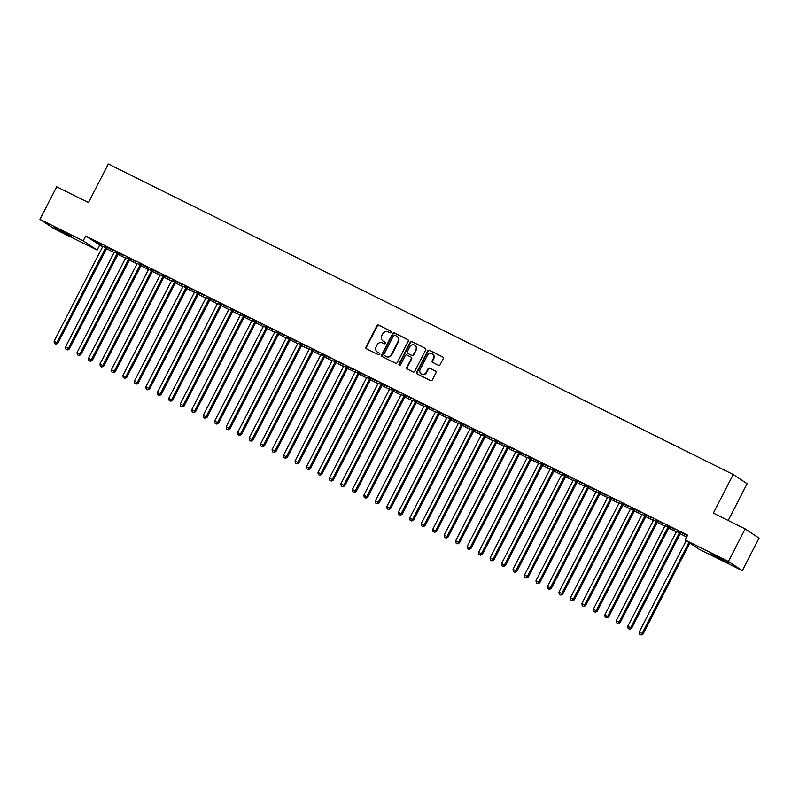 <?xml version="1.0" encoding="UTF-8"?>
<svg xmlns="http://www.w3.org/2000/svg" width="799" height="799" viewBox="0 0 799 799"><rect width="100%" height="100%" fill="white"/><g stroke="black" fill="none" stroke-linecap="round" stroke-linejoin="round"><path stroke-width="1.2" d="M383.031 341.073A4.265 4.025 -56.5 0 1 381.782 335.72L382.691 333.952A4.265 4.025 -56.5 0 1 388.244 331.955L389.792 332.724A0.929 0.879 -56.5 0 0 390.731 331.116A0.929 0.879 -56.5 0 0 390.641 331.066L378.676 325.113A1.328 1.258 -56.5 0 0 376.938 325.742L365.992 347.056A1.328 1.258 -56.5 0 0 366.511 348.793L378.476 354.746A0.929 0.879 -56.5 0 0 379.415 353.138A0.929 0.879 -56.5 0 0 379.325 353.088L377.777 352.319A4.265 4.025 -56.5 0 1 376.119 346.736L377.038 344.958A4.265 4.025 -56.5 0 1 382.581 342.961L384.129 343.73A0.929 0.879 -56.5 0 0 385.078 342.122A0.929 0.879 -56.5 0 0 384.988 342.072L383.44 341.303A4.265 4.025 -56.5 0 0 383.81 341.553L383.031 341.073A4.265 4.025 -56.5 0 0 383.44 341.303A4.265 4.025 -56.5 0 1 383.22 341.193M438.411 365.283A1.328 1.258 -56.5 0 0 440.149 364.654L443.225 358.681A1.328 1.258 -56.5 0 0 442.706 356.933L429.413 350.332A1.328 1.258 -56.5 0 0 427.685 350.951L416.728 372.264A1.328 1.258 -56.5 0 0 417.248 374.012L430.531 380.614A1.328 1.258 -56.5 0 0 432.269 379.984L435.984 372.763A1.328 1.258 -56.5 0 0 435.465 371.026L429.782 368.199A1.328 1.258 -56.5 0 0 428.044 368.818L426.207 372.404A3.566 3.366 -56.5 0 1 421.223 373.872A3.566 3.366 -56.5 0 1 420.174 369.408L427.385 355.375A3.566 3.366 -56.5 0 1 432.369 353.907A3.566 3.366 -56.5 0 1 433.418 358.371L432.209 360.709A1.328 1.258 -56.5 0 0 432.728 362.456L438.411 365.283M685.152 539.974L728.408 561.467L742.311 570.676L699.055 549.183L685.152 539.974L687.629 535.14L85.683 236.035L83.206 240.859L97.118 250.067L53.853 228.574L39.95 219.365L83.206 240.859M39.95 219.365L56.689 186.796L88.469 202.586L108.314 163.985L733.202 474.506L713.357 513.108L745.147 528.898L728.408 561.467M408.199 341.273A1.328 1.258 -56.5 0 0 407.68 339.525L394.386 332.923A1.328 1.258 -56.5 0 0 392.659 333.543L381.702 354.856A1.328 1.258 -56.5 0 0 382.222 356.604L395.505 363.205A1.328 1.258 -56.5 0 0 397.243 362.586L408.199 341.273M411.904 341.622L425.188 348.234A1.328 1.258 -56.5 0 1 425.707 349.972L414.761 371.285A1.328 1.258 -56.5 0 1 413.023 371.915L407.33 369.088A1.328 1.258 -56.5 0 1 406.821 367.34L411.255 358.701A1.328 1.258 -56.5 0 0 410.746 356.953L406.971 355.076A1.328 1.258 -56.5 0 0 405.233 355.705L400.609 364.704A0.929 0.879 -56.5 0 1 399.31 365.083A0.929 0.879 -56.5 0 1 399.031 363.915L410.167 342.252A1.328 1.258 -56.5 0 1 411.904 341.622L425.487 348.444M728.209 520.479L747.105 483.715L733.202 474.506M667.055 525.372L674.885 529.417L667.055 525.372M680.538 533.472L676.413 531.425M644.114 513.977L651.934 518.012L644.114 513.977M657.597 522.077L653.472 520.019M621.163 502.571L628.983 506.616L621.163 502.571M634.646 510.671L630.521 508.623M598.211 491.165L606.041 495.21L598.211 491.165M611.694 499.265L607.57 497.218M575.27 479.76L583.09 483.804L575.27 479.76M588.753 487.859L584.618 485.812M552.319 468.354L560.139 472.399L552.319 468.354M565.802 476.454L561.677 474.406M529.367 456.958L537.188 461.003L529.367 456.958M542.851 465.058L538.726 463.001M506.416 445.552L514.246 449.597L506.416 445.552M519.899 453.652L515.774 451.605M483.475 434.147L491.295 438.192L483.475 434.147M496.958 442.247L492.833 440.199M460.524 422.741L468.344 426.786L460.524 422.741M474.007 430.841L469.882 428.793M437.572 411.345L445.403 415.38L437.572 411.345M451.055 419.445L446.931 417.388M414.621 399.939L422.451 403.984L414.621 399.939M428.114 408.039L423.979 405.992M391.68 388.534L399.5 392.579L391.68 388.534M405.163 396.634L401.038 394.586M368.729 377.128L376.549 381.173L368.729 377.128M382.212 385.228L378.087 383.18M345.777 365.732L353.607 369.767L345.777 365.732M359.26 373.832L355.136 371.775M322.836 354.327L330.656 358.371L322.836 354.327M336.319 362.426L332.194 360.369M299.885 342.921L307.705 346.966L299.885 342.921M313.368 351.021L309.243 348.973M276.933 331.515L284.764 335.56L276.933 331.515M290.417 339.615L286.292 337.568M253.982 320.109L261.812 324.154L253.982 320.109M267.465 328.209L263.34 326.162M231.041 308.714L238.861 312.759L231.041 308.714M244.524 316.813L240.399 314.756M208.09 297.308L215.91 301.353L208.09 297.308M221.573 305.408L217.448 303.36M185.138 285.902L192.968 289.947L185.138 285.902M198.621 294.002L194.497 291.955M162.197 274.496L170.017 278.541L162.197 274.496M175.68 282.596L171.545 280.549M139.246 263.101L147.066 267.136L139.246 263.101M152.729 271.201L148.604 269.143M116.294 251.695L124.115 255.74L116.294 251.695M129.778 259.795L125.653 257.747M93.343 240.289L101.173 244.334L93.343 240.289M106.826 248.389L102.701 246.342M85.683 236.035L102.612 246.741M106.527 248.689L114.087 252.444M118.002 254.392L125.563 258.147M129.468 260.094L137.038 263.85M140.944 265.797L148.514 269.553M152.419 271.49L159.99 275.256M163.895 277.193L171.455 280.958M175.371 282.896L182.931 286.661M186.846 288.599L194.407 292.364M198.322 294.302L205.882 298.057M209.787 300.005L217.358 303.76M221.263 305.707L228.834 309.463M232.739 311.41L240.309 315.166M244.214 317.113L251.785 320.868M255.69 322.806L263.251 326.571M267.166 328.509L274.726 332.274M278.641 334.212L286.202 337.977M290.107 339.915L297.677 343.68M301.583 345.617L309.153 349.373M313.058 351.32L320.629 355.076M324.534 357.023L332.104 360.778M336.009 362.726L343.57 366.481M347.485 368.429L355.046 372.184M358.961 374.122L366.521 377.887M370.436 379.825L377.997 383.59M381.902 385.527L389.473 389.293M393.378 391.23L400.948 394.996M404.853 396.933L412.424 400.689M416.329 402.636L423.889 406.391M427.805 408.339L435.365 412.094M439.28 414.042L446.841 417.797M450.756 419.745L458.316 423.5M462.222 425.438L469.792 429.203M473.697 431.14L481.268 434.906M485.173 436.843L492.743 440.609M496.648 442.546L504.209 446.301M508.124 448.249L515.685 452.004M519.6 453.952L527.16 457.707M531.075 459.655L538.636 463.41M542.541 465.358L550.111 469.113M554.017 471.06L561.587 474.816M565.492 476.753L573.063 480.519M576.968 482.456L584.538 486.221M588.444 488.159L596.004 491.924M599.919 493.862L607.48 497.617M611.395 499.565L618.955 503.32M622.86 505.268L630.431 509.023M634.336 510.97L641.907 514.726M645.812 516.673L653.382 520.429M657.287 522.366L664.858 526.132M668.763 528.069L676.324 531.834M680.239 533.772L686.681 536.978M118.302 254.092L114.177 252.045M104.819 245.992L112.649 250.037L104.819 245.992M141.253 265.498L137.128 263.44M127.77 257.398L135.59 261.443L127.77 257.398M164.204 276.893L160.08 274.846M150.721 268.794L158.542 272.839L150.721 268.794M187.146 288.299L183.021 286.252M173.663 280.199L181.493 284.244L173.663 280.199M210.097 299.705L205.972 297.657M196.614 291.605L204.434 295.65L196.614 291.605M233.048 311.111L228.923 309.063M219.565 303.011L227.385 307.056L219.565 303.011M256 322.516L251.865 320.459M242.516 314.416L250.337 318.451L242.516 314.416M278.941 333.912L274.816 331.865M265.458 325.812L273.288 329.857L265.458 325.812M301.892 345.318L297.767 343.27M288.409 337.218L296.229 341.263L288.409 337.218M324.843 356.724L320.719 354.676M311.36 348.624L319.181 352.669L311.36 348.624M347.785 368.129L343.66 366.072M334.302 360.029L342.132 364.064L334.302 360.029M370.736 379.525L366.611 377.478M357.253 371.425L365.083 375.47L357.253 371.425M393.687 390.931L389.562 388.883M380.204 382.831L388.024 386.876L380.204 382.831M416.639 402.336L412.514 400.289M403.155 394.237L410.976 398.282L403.155 394.237M439.58 413.742L435.455 411.685M426.097 405.642L433.927 409.687L426.097 405.642M462.531 425.148L458.406 423.09M449.048 417.038L456.868 421.083L449.048 417.038M485.482 436.544L481.358 434.496M471.999 428.444L479.819 432.489L471.999 428.444M508.434 447.949L504.299 445.902M494.951 439.849L502.771 443.894L494.951 439.849M531.375 459.355L527.25 457.308M517.892 451.255L525.722 455.3L517.892 451.255M554.326 470.761L550.201 468.703M540.843 462.661L548.663 466.696L540.843 462.661M577.278 482.157L573.153 480.109M563.794 474.057L571.615 478.102L563.794 474.057M600.219 493.562L596.094 491.515M586.736 485.462L594.566 489.507L586.736 485.462M623.17 504.968L619.045 502.921M609.687 496.868L617.517 500.913L609.687 496.868M646.121 516.374L641.996 514.316M632.638 508.274L640.458 512.319L632.638 508.274M669.073 527.769L664.948 525.722M655.589 519.67L663.41 523.715L655.589 519.67M686.93 536.499L686.051 536.059L686.88 536.608M678.531 531.075L686.361 535.12L678.531 531.075M718.041 557.063L728.169 562.626L710.651 553.667L718.041 557.063M745.147 528.898L759.05 538.107L742.311 570.676M99.595 245.243L97.118 250.067M64.23 232.978L54.092 227.405L61.483 230.811L71.61 236.374L66.287 233.997L64.23 232.978L64.539 232.369M385.228 342.252L383.81 341.553M377.557 352.199A4.265 4.025 -56.5 0 0 378.157 352.569L377.777 352.319M379.565 353.268L378.157 352.569M390.891 331.245L379.056 325.363A1.328 1.258 -56.5 0 0 377.318 325.992L366.361 347.305A1.328 1.258 -56.5 0 0 366.591 348.833M407.979 339.735L394.766 333.173A1.328 1.258 -56.5 0 0 393.028 333.792L382.082 355.106A1.328 1.258 -56.5 0 0 382.302 356.644M394.776 335.2A0.929 0.879 -56.5 0 0 393.557 335.63L383.949 354.337A0.929 0.879 -56.5 0 0 384.309 355.565L385.947 356.374A4.265 4.025 -56.5 0 0 391.49 354.376L398.062 341.582A4.265 4.025 -56.5 0 0 396.414 336.009L394.776 335.2M397.003 336.369A4.265 4.025 -56.5 0 1 398.441 341.832L391.87 354.626A4.265 4.025 -56.5 0 1 386.317 356.624L384.689 355.815M411.115 357.203A1.328 1.258 -56.5 0 1 411.635 358.951L407.19 367.59A1.328 1.258 -56.5 0 0 407.41 369.128M412.274 341.872A1.328 1.258 -56.5 0 0 410.546 342.501L399.41 364.164A0.929 0.879 -56.5 0 0 399.51 365.183M415.87 349.732A3.566 3.366 -56.5 0 0 414.821 345.258A3.566 3.366 -56.5 0 0 409.847 346.736L407.3 351.68A1.328 1.258 -56.5 0 0 407.82 353.418L411.595 355.295A1.328 1.258 -56.5 0 0 413.333 354.676L416.249 349.972A3.566 3.366 -56.5 0 0 415.011 345.388M416.249 349.972L413.702 354.916A1.328 1.258 -56.5 0 1 411.964 355.545L408.199 353.667M432.549 354.037A3.566 3.366 -56.5 0 1 433.787 358.621L432.589 360.958A1.328 1.258 -56.5 0 0 432.808 362.496M421.413 373.992A3.566 3.366 -56.5 0 0 426.576 372.654L426.207 372.404M435.765 371.235L430.152 368.449A1.328 1.258 -56.5 0 0 428.414 369.068L426.576 372.654M443.006 357.143L429.792 350.581A1.328 1.258 -56.5 0 0 428.054 351.2L417.108 372.514A1.328 1.258 -56.5 0 0 417.328 374.052M102.721 246.192L102.701 246.402A1.358 1.278 123.5 0 1 102.552 246.891L54.072 341.223L57.878 343.27L106.357 248.938A1.358 1.278 123.5 0 1 106.676 248.529L106.946 248.289M55.55 343.979L54.402 343.41L55.93 344.229L56.939 342.651L105.418 248.319A1.358 1.278 123.5 0 1 105.728 247.91L105.887 247.77M54.402 343.41L54.072 341.223M57.878 343.27L55.93 344.229M114.197 251.895L114.167 252.104A1.358 1.278 123.5 0 1 114.027 252.594L65.548 346.926L69.353 348.973L117.833 254.641A1.358 1.278 123.5 0 1 118.142 254.232L118.412 253.992M67.026 349.682L65.878 349.113L67.406 349.932L68.414 348.354L116.894 254.022A1.358 1.278 123.5 0 1 117.203 253.613L117.363 253.473M65.878 349.113L65.548 346.926M69.353 348.973L67.406 349.932M125.673 257.598L125.643 257.807A1.358 1.278 123.5 0 1 125.493 258.297L77.014 352.629L80.829 354.676L129.308 260.344A1.358 1.278 123.5 0 1 129.618 259.935L129.887 259.695M78.502 355.375L77.353 354.806L78.881 355.625L79.89 354.057L128.369 259.725A1.358 1.278 123.5 0 1 128.679 259.315L128.839 259.166M77.353 354.806L77.014 352.629M80.829 354.676L78.881 355.625M137.148 263.3L137.118 263.51A1.358 1.278 123.5 0 1 136.969 264L88.489 358.332L92.304 360.379L140.784 266.047A1.358 1.278 123.5 0 1 141.093 265.638L141.363 265.398M89.977 361.078L88.829 360.509L90.357 361.328L91.366 359.75L139.845 265.428A1.358 1.278 123.5 0 1 140.155 265.018L140.314 264.868M88.829 360.509L88.489 358.332M92.304 360.379L90.357 361.328M148.614 269.003L148.594 269.213A1.358 1.278 123.5 0 1 148.444 269.702L99.965 364.034L103.78 366.082L152.249 271.75A1.358 1.278 123.5 0 1 152.569 271.34L152.839 271.101M101.453 366.781L100.304 366.212L101.823 367.031L102.831 365.453L151.311 271.131A1.358 1.278 123.5 0 1 151.63 270.721L151.79 270.571M100.304 366.212L99.965 364.034M103.78 366.082L101.823 367.031M160.09 274.696L160.07 274.916A1.358 1.278 123.5 0 1 159.92 275.405L111.441 369.737L115.246 371.785L163.725 277.453A1.358 1.278 123.5 0 1 164.045 277.043L164.314 276.794M112.929 372.484L111.78 371.915L113.298 372.733L114.307 371.155L162.786 276.824A1.358 1.278 123.5 0 1 163.106 276.414L163.266 276.274M111.78 371.915L111.441 369.737M115.246 371.785L113.298 372.733M171.565 280.399L171.545 280.609A1.358 1.278 123.5 0 1 171.395 281.108L122.916 375.43L126.721 377.478L175.201 283.156A1.358 1.278 123.5 0 1 175.52 282.746L175.79 282.496M124.404 378.187L123.256 377.617L124.774 378.436L125.783 376.858L174.262 282.526A1.358 1.278 123.5 0 1 174.582 282.117L174.731 281.977M123.256 377.617L122.916 375.43M126.721 377.478L124.774 378.436M183.041 286.102L183.021 286.312A1.358 1.278 123.5 0 1 182.871 286.811L134.392 381.133L138.197 383.18L186.676 288.858A1.358 1.278 123.5 0 1 186.996 288.449L187.266 288.199M135.87 383.89L134.721 383.32L136.249 384.139L137.258 382.561L185.738 288.229A1.358 1.278 123.5 0 1 186.047 287.82L186.207 287.68M134.721 383.32L134.392 381.133M138.197 383.18L136.249 384.139M194.517 291.805L194.487 292.015A1.358 1.278 123.5 0 1 194.347 292.504L145.867 386.836L149.673 388.883L198.152 294.551A1.358 1.278 123.5 0 1 198.462 294.142L198.731 293.902M147.346 389.592L146.197 389.023L147.725 389.842L148.734 388.264L197.213 293.932A1.358 1.278 123.5 0 1 197.523 293.523L197.683 293.383M146.197 389.023L145.867 386.836M149.673 388.883L147.725 389.842M205.992 297.508L205.962 297.717A1.358 1.278 123.5 0 1 205.812 298.207L157.343 392.539L161.148 394.586L209.628 300.254A1.358 1.278 123.5 0 1 209.937 299.845L210.207 299.605M158.821 395.295L157.673 394.726L159.201 395.545L160.209 393.967L208.689 299.635A1.358 1.278 123.5 0 1 208.998 299.226L209.158 299.086M157.673 394.726L157.343 392.539M161.148 394.586L159.201 395.545M217.468 303.211L217.438 303.42A1.358 1.278 123.5 0 1 217.288 303.91L168.809 398.242L172.624 400.289L221.103 305.957A1.358 1.278 123.5 0 1 221.413 305.548L221.683 305.308M170.297 400.998L169.148 400.419L170.676 401.248L171.685 399.67L220.164 305.338A1.358 1.278 123.5 0 1 220.474 304.928L220.634 304.789M169.148 400.419L168.809 398.242M172.624 400.289L170.676 401.248M228.933 308.913L228.913 309.123A1.358 1.278 123.5 0 1 228.764 309.613L180.284 403.944L184.1 405.992L232.579 311.66A1.358 1.278 123.5 0 1 232.889 311.25L233.158 311.011M181.773 406.691L180.624 406.122L182.142 406.941L183.151 405.373L231.63 311.041A1.358 1.278 123.5 0 1 231.95 310.631L232.11 310.481M180.624 406.122L180.284 403.944M184.1 405.992L182.142 406.941M240.409 314.616L240.389 314.826A1.358 1.278 123.5 0 1 240.239 315.315L191.76 409.647L195.565 411.695L244.045 317.363A1.358 1.278 123.5 0 1 244.364 316.953L244.634 316.714M193.248 412.394L192.1 411.825L193.618 412.644L194.626 411.066L243.106 316.744A1.358 1.278 123.5 0 1 243.425 316.334L243.585 316.184M192.1 411.825L191.76 409.647M195.565 411.695L193.618 412.644M251.885 320.319L251.865 320.529A1.358 1.278 123.5 0 1 251.715 321.018L203.236 415.35L207.041 417.398L255.52 323.066A1.358 1.278 123.5 0 1 255.84 322.656L256.109 322.416M204.724 418.097L203.575 417.527L205.093 418.346L206.102 416.768L254.581 322.446A1.358 1.278 123.5 0 1 254.901 322.037L255.061 321.887M203.575 417.527L203.236 415.35M207.041 417.398L205.093 418.346M263.36 326.012L263.34 326.222A1.358 1.278 123.5 0 1 263.191 326.721L214.711 421.053L218.517 423.1L266.996 328.769A1.358 1.278 123.5 0 1 267.315 328.359L267.585 328.109M216.189 423.8L215.051 423.23L216.569 424.049L217.578 422.471L266.057 328.139A1.358 1.278 123.5 0 1 266.367 327.73L266.526 327.59M215.051 423.23L214.711 421.053M218.517 423.1L216.569 424.049M274.836 331.715L274.816 331.925A1.358 1.278 123.5 0 1 274.666 332.424L226.187 426.746L229.992 428.793L278.471 334.471A1.358 1.278 123.5 0 1 278.781 334.062L279.051 333.812M227.665 429.502L226.517 428.933L228.045 429.752L229.053 428.174L277.533 333.842A1.358 1.278 123.5 0 1 277.842 333.433L278.002 333.293M226.517 428.933L226.187 426.746M229.992 428.793L228.045 429.752M286.312 337.418L286.282 337.627A1.358 1.278 123.5 0 1 286.142 338.117L237.663 432.449L241.468 434.496L289.947 340.174A1.358 1.278 123.5 0 1 290.257 339.765L290.526 339.515M239.141 435.205L237.992 434.636L239.52 435.455L240.529 433.877L289.008 339.545A1.358 1.278 123.5 0 1 289.318 339.136L289.478 338.996M237.992 434.636L237.663 432.449M241.468 434.496L239.52 435.455M297.787 343.121L297.757 343.33A1.358 1.278 123.5 0 1 297.608 343.82L249.128 438.152L252.943 440.199L301.423 345.867A1.358 1.278 123.5 0 1 301.732 345.458L302.002 345.218M250.616 440.908L249.468 440.339L250.996 441.158L252.005 439.58L300.484 345.248A1.358 1.278 123.5 0 1 300.794 344.838L300.953 344.699M249.468 440.339L249.128 438.152M252.943 440.199L250.996 441.158M309.253 348.823L309.233 349.033A1.358 1.278 123.5 0 1 309.083 349.523L260.604 443.854L264.419 445.902L312.898 351.57A1.358 1.278 123.5 0 1 313.208 351.161L313.478 350.921M262.092 446.611L260.943 446.042L262.462 446.861L263.47 445.283L311.95 350.951A1.358 1.278 123.5 0 1 312.269 350.541L312.429 350.401M260.943 446.042L260.604 443.854M264.419 445.902L262.462 446.861M320.729 354.526L320.709 354.736A1.358 1.278 123.5 0 1 320.559 355.225L272.079 449.557L275.885 451.605L324.364 357.273A1.358 1.278 123.5 0 1 324.684 356.863L324.953 356.624M273.568 452.314L272.419 451.735L273.937 452.554L274.946 450.986L323.425 356.654A1.358 1.278 123.5 0 1 323.745 356.244L323.905 356.104M272.419 451.735L272.079 449.557M275.885 451.605L273.937 452.554M332.204 360.229L332.184 360.439A1.358 1.278 123.5 0 1 332.034 360.928L283.555 455.26L287.36 457.308L335.84 362.976A1.358 1.278 123.5 0 1 336.159 362.566L336.429 362.327M285.043 458.007L283.895 457.437L285.413 458.256L286.422 456.688L334.901 362.356A1.358 1.278 123.5 0 1 335.22 361.947L335.38 361.797M283.895 457.437L283.555 455.26M287.36 457.308L285.413 458.256M343.68 365.932L343.66 366.142A1.358 1.278 123.5 0 1 343.51 366.631L295.031 460.963L298.836 463.011L347.315 368.679A1.358 1.278 123.5 0 1 347.635 368.269L347.905 368.029M296.509 463.71L295.37 463.14L296.888 463.959L297.897 462.381L346.376 368.059A1.358 1.278 123.5 0 1 346.696 367.65L346.846 367.5M295.37 463.14L295.031 460.963M298.836 463.011L296.888 463.959M355.156 371.635L355.136 371.845A1.358 1.278 123.5 0 1 354.986 372.334L306.506 466.666L310.312 468.713L358.791 374.381A1.358 1.278 123.5 0 1 359.101 373.972L359.37 373.722M307.985 469.413L306.836 468.843L308.364 469.662L309.373 468.084L357.852 373.762A1.358 1.278 123.5 0 1 358.162 373.353L358.322 373.203M306.836 468.843L306.506 466.666M310.312 468.713L308.364 469.662M366.631 377.328L366.601 377.537A1.358 1.278 123.5 0 1 366.461 378.037L317.982 472.359L321.787 474.416L370.267 380.084A1.358 1.278 123.5 0 1 370.576 379.675L370.846 379.425M319.46 475.115L318.312 474.546L319.84 475.365L320.848 473.787L369.328 379.455A1.358 1.278 123.5 0 1 369.637 379.046L369.797 378.906M318.312 474.546L317.982 472.359M321.787 474.416L319.84 475.365M378.107 383.031L378.077 383.24A1.358 1.278 123.5 0 1 377.927 383.74L329.448 478.062L333.263 480.109L381.742 385.787A1.358 1.278 123.5 0 1 382.052 385.378L382.322 385.128M330.936 480.818L329.787 480.249L331.315 481.068L332.324 479.49L380.803 385.158A1.358 1.278 123.5 0 1 381.113 384.748L381.273 384.609M329.787 480.249L329.448 478.062M333.263 480.109L331.315 481.068M389.572 388.733L389.552 388.943A1.358 1.278 123.5 0 1 389.403 389.433L340.923 483.765L344.739 485.812L393.218 391.49A1.358 1.278 123.5 0 1 393.527 391.081L393.797 390.831M342.411 486.521L341.263 485.952L342.791 486.771L343.8 485.193L392.269 390.861A1.358 1.278 123.5 0 1 392.589 390.451L392.748 390.312M341.263 485.952L340.923 483.765M344.739 485.812L342.791 486.771M401.048 394.436L401.028 394.646A1.358 1.278 123.5 0 1 400.878 395.135L352.399 489.467L356.204 491.515L404.684 397.183A1.358 1.278 123.5 0 1 405.003 396.773L405.273 396.534M353.887 492.224L352.739 491.655L354.257 492.474L355.265 490.896L403.745 396.564A1.358 1.278 123.5 0 1 404.064 396.154L404.224 396.014M352.739 491.655L352.399 489.467M356.204 491.515L354.257 492.474M412.524 400.139L412.504 400.349A1.358 1.278 123.5 0 1 412.354 400.838L363.875 495.17L367.68 497.218L416.159 402.886A1.358 1.278 123.5 0 1 416.479 402.476L416.748 402.237M365.363 497.927L364.214 497.358L365.732 498.177L366.741 496.598L415.22 402.267A1.358 1.278 123.5 0 1 415.54 401.857L415.7 401.717M364.214 497.358L363.875 495.17M367.68 497.218L365.732 498.177M423.999 405.842L423.979 406.052A1.358 1.278 123.5 0 1 423.83 406.541L375.35 500.873L379.155 502.921L427.635 408.589A1.358 1.278 123.5 0 1 427.954 408.179L428.224 407.939M376.828 503.63L375.69 503.05L377.208 503.869L378.217 502.301L426.696 407.969A1.358 1.278 123.5 0 1 427.016 407.56L427.165 407.42M375.69 503.05L375.35 500.873M379.155 502.921L377.208 503.869M435.475 411.545L435.455 411.755A1.358 1.278 123.5 0 1 435.305 412.244L386.826 506.576L390.631 508.623L439.11 414.291A1.358 1.278 123.5 0 1 439.43 413.882L439.7 413.642M388.304 509.323L387.155 508.753L388.684 509.572L389.692 508.004L438.172 413.672A1.358 1.278 123.5 0 1 438.481 413.263L438.641 413.113M387.155 508.753L386.826 506.576M390.631 508.623L388.684 509.572M446.951 417.248L446.921 417.458A1.358 1.278 123.5 0 1 446.781 417.947L398.302 512.279L402.107 514.326L450.586 419.994A1.358 1.278 123.5 0 1 450.896 419.585L451.165 419.345M399.78 515.025L398.631 514.456L400.159 515.275L401.168 513.697L449.647 419.375A1.358 1.278 123.5 0 1 449.957 418.966L450.117 418.816M398.631 514.456L398.302 512.279M402.107 514.326L400.159 515.275M458.426 422.941L458.396 423.16A1.358 1.278 123.5 0 1 458.246 423.65L409.767 517.982L413.582 520.029L462.062 425.697A1.358 1.278 123.5 0 1 462.371 425.288L462.641 425.038M411.255 520.728L410.107 520.159L411.635 520.978L412.644 519.4L461.123 425.078A1.358 1.278 123.5 0 1 461.432 424.668L461.592 424.519M410.107 520.159L409.767 517.982M413.582 520.029L411.635 520.978M469.902 428.644L469.872 428.853A1.358 1.278 123.5 0 1 469.722 429.353L421.243 523.675L425.058 525.732L473.537 431.4A1.358 1.278 123.5 0 1 473.847 430.991L474.117 430.741M422.731 526.431L421.582 525.862L423.11 526.681L424.119 525.103L472.599 430.771A1.358 1.278 123.5 0 1 472.908 430.361L473.068 430.222M421.582 525.862L421.243 523.675M425.058 525.732L423.11 526.681M481.368 434.346L481.348 434.556A1.358 1.278 123.5 0 1 481.198 435.056L432.718 529.377L436.534 531.425L485.003 437.103A1.358 1.278 123.5 0 1 485.323 436.693L485.592 436.444M434.207 532.134L433.058 531.565L434.576 532.384L435.585 530.806L484.064 436.474A1.358 1.278 123.5 0 1 484.384 436.064L484.544 435.924M433.058 531.565L432.718 529.377M436.534 531.425L434.576 532.384M492.843 440.049L492.823 440.259A1.358 1.278 123.5 0 1 492.673 440.748L444.194 535.08L447.999 537.128L496.479 442.796A1.358 1.278 123.5 0 1 496.798 442.396L497.068 442.147M445.682 537.837L444.534 537.268L446.052 538.087L447.06 536.509L495.54 442.177A1.358 1.278 123.5 0 1 495.859 441.767L496.019 441.627M444.534 537.268L444.194 535.08M447.999 537.128L446.052 538.087M504.319 445.752L504.299 445.962A1.358 1.278 123.5 0 1 504.149 446.451L455.67 540.783L459.475 542.831L507.954 448.499A1.358 1.278 123.5 0 1 508.274 448.089L508.544 447.849M457.158 543.54L456.009 542.97L457.527 543.789L458.536 542.211L507.015 447.879A1.358 1.278 123.5 0 1 507.335 447.47L507.485 447.33M456.009 542.97L455.67 540.783M459.475 542.831L457.527 543.789M515.794 451.455L515.774 451.665A1.358 1.278 123.5 0 1 515.625 452.154L467.145 546.486L470.951 548.533L519.43 454.202A1.358 1.278 123.5 0 1 519.75 453.792L520.019 453.552M468.623 549.243L467.475 548.673L469.003 549.492L470.012 547.914L518.491 453.582A1.358 1.278 123.5 0 1 518.801 453.173L518.96 453.033M467.475 548.673L467.145 546.486M470.951 548.533L469.003 549.492M527.27 457.158L527.24 457.368A1.358 1.278 123.5 0 1 527.1 457.857L478.621 552.189L482.426 554.236L530.906 459.904A1.358 1.278 123.5 0 1 531.215 459.495L531.485 459.255M480.099 554.945L478.951 554.366L480.479 555.185L481.487 553.617L529.967 459.285A1.358 1.278 123.5 0 1 530.276 458.876L530.436 458.736M478.951 554.366L478.621 552.189M482.426 554.236L480.479 555.185M538.746 462.861L538.716 463.07A1.358 1.278 123.5 0 1 538.566 463.56L490.097 557.892L493.902 559.939L542.381 465.607A1.358 1.278 123.5 0 1 542.691 465.198L542.96 464.958M491.575 560.638L490.426 560.069L491.954 560.888L492.963 559.32L541.442 464.988A1.358 1.278 123.5 0 1 541.752 464.579L541.912 464.429M490.426 560.069L490.097 557.892M493.902 559.939L491.954 560.888M550.221 468.564L550.191 468.773A1.358 1.278 123.5 0 1 550.042 469.263L501.562 563.595L505.377 565.642L553.857 471.31A1.358 1.278 123.5 0 1 554.166 470.901L554.436 470.661M503.05 566.341L501.902 565.772L503.43 566.591L504.439 565.013L552.918 470.691A1.358 1.278 123.5 0 1 553.228 470.281L553.387 470.132M501.902 565.772L501.562 563.595M505.377 565.642L503.43 566.591M561.687 474.256L561.667 474.476A1.358 1.278 123.5 0 1 561.517 474.966L513.038 569.297L516.853 571.345L565.332 477.013A1.358 1.278 123.5 0 1 565.642 476.603L565.912 476.354M514.526 572.044L513.377 571.475L514.896 572.294L515.904 570.716L564.384 476.384A1.358 1.278 123.5 0 1 564.703 475.984L564.863 475.834M513.377 571.475L513.038 569.297M516.853 571.345L514.896 572.294M573.163 479.959L573.143 480.169A1.358 1.278 123.5 0 1 572.993 480.668L524.514 574.99L528.319 577.038L576.798 482.716A1.358 1.278 123.5 0 1 577.118 482.306L577.387 482.057M526.002 577.747L524.853 577.178L526.371 577.997L527.38 576.419L575.859 482.087A1.358 1.278 123.5 0 1 576.179 481.677L576.339 481.537M524.853 577.178L524.514 574.99M528.319 577.038L526.371 577.997M584.638 485.662L584.618 485.872A1.358 1.278 123.5 0 1 584.469 486.371L535.989 580.693L539.794 582.741L588.274 488.419A1.358 1.278 123.5 0 1 588.593 488.009L588.863 487.76M537.477 583.45L536.329 582.88L537.847 583.699L538.856 582.121L587.335 487.789A1.358 1.278 123.5 0 1 587.655 487.38L587.814 487.24M536.329 582.88L535.989 580.693M539.794 582.741L537.847 583.699M596.114 491.365L596.094 491.575A1.358 1.278 123.5 0 1 595.944 492.064L547.465 586.396L551.27 588.444L599.749 494.112A1.358 1.278 123.5 0 1 600.069 493.712L600.339 493.462M548.943 589.153L547.804 588.583L549.322 589.402L550.331 587.824L598.811 493.492A1.358 1.278 123.5 0 1 599.12 493.083L599.28 492.943M547.804 588.583L547.465 586.396M551.27 588.444L549.322 589.402M607.59 497.068L607.57 497.278A1.358 1.278 123.5 0 1 607.42 497.767L558.94 592.099L562.746 594.146L611.225 499.814A1.358 1.278 123.5 0 1 611.535 499.405L611.804 499.165M560.419 594.856L559.27 594.286L560.798 595.105L561.807 593.527L610.286 499.195A1.358 1.278 123.5 0 1 610.596 498.786L610.756 498.646M559.27 594.286L558.94 592.099M562.746 594.146L560.798 595.105M619.065 502.771L619.035 502.98A1.358 1.278 123.5 0 1 618.895 503.47L570.416 597.802L574.221 599.849L622.701 505.517A1.358 1.278 123.5 0 1 623.01 505.108L623.28 504.868M571.894 600.558L570.746 599.989L572.274 600.808L573.283 599.23L621.762 504.898A1.358 1.278 123.5 0 1 622.071 504.489L622.231 504.349M570.746 599.989L570.416 597.802M574.221 599.849L572.274 600.808M630.541 508.474L630.511 508.683A1.358 1.278 123.5 0 1 630.361 509.173L581.882 603.505L585.697 605.552L634.176 511.22A1.358 1.278 123.5 0 1 634.486 510.811L634.756 510.571M583.37 606.251L582.221 605.682L583.749 606.501L584.758 604.933L633.237 510.601A1.358 1.278 123.5 0 1 633.547 510.191L633.707 510.042M582.221 605.682L581.882 603.505M585.697 605.552L583.749 606.501M642.006 514.176L641.987 514.386A1.358 1.278 123.5 0 1 641.837 514.876L593.357 609.208L597.173 611.255L645.652 516.923A1.358 1.278 123.5 0 1 645.962 516.514L646.231 516.274M594.846 611.954L593.697 611.385L595.215 612.204L596.224 610.626L644.703 516.304A1.358 1.278 123.5 0 1 645.023 515.894L645.183 515.745M593.697 611.385L593.357 609.208M597.173 611.255L595.215 612.204M653.482 519.879L653.462 520.089A1.358 1.278 123.5 0 1 653.312 520.578L604.833 614.91L608.638 616.958L657.118 522.626A1.358 1.278 123.5 0 1 657.437 522.216L657.707 521.977M606.321 617.657L605.173 617.088L606.691 617.907L607.699 616.329L656.179 522.007A1.358 1.278 123.5 0 1 656.498 521.597L656.658 521.447M605.173 617.088L604.833 614.91M608.638 616.958L606.691 617.907M664.958 525.572L664.938 525.792A1.358 1.278 123.5 0 1 664.788 526.281L616.309 620.613L620.114 622.661L668.593 528.329A1.358 1.278 123.5 0 1 668.913 527.919L669.182 527.67M617.797 623.36L616.648 622.791L618.166 623.61L619.175 622.031L667.654 527.7A1.358 1.278 123.5 0 1 667.974 527.29L668.134 527.15M616.648 622.791L616.309 620.613M620.114 622.661L618.166 623.61M676.433 531.275L676.413 531.485A1.358 1.278 123.5 0 1 676.264 531.984L627.784 626.306L631.59 628.354L680.069 534.032A1.358 1.278 123.5 0 1 680.388 533.622L680.658 533.372M629.262 629.063L628.124 628.493L629.642 629.312L630.651 627.734L679.13 533.402A1.358 1.278 123.5 0 1 679.45 532.993L679.599 532.853M628.124 628.493L627.784 626.306M631.59 628.354L629.642 629.312M686.201 540.673L639.26 632.009L643.065 634.056L689.827 543.07M640.738 634.766L639.59 634.196L641.118 635.015L642.126 633.437L688.888 542.451M639.59 634.196L639.26 632.009M643.065 634.056L641.118 635.015M66.287 233.997L66.577 233.438M722.845 560.249L723.135 559.69M720.778 559.23L721.097 558.621M106.357 248.938L105.418 248.319M106.676 248.529L105.728 247.91M117.833 254.641L116.894 254.022M118.142 254.232L117.203 253.613M129.308 260.344L128.369 259.725M129.618 259.935L128.679 259.315M140.784 266.047L139.845 265.428M141.093 265.638L140.155 265.018M152.249 271.75L151.311 271.131M152.569 271.34L151.63 270.721M163.725 277.453L162.786 276.824M164.045 277.043L163.106 276.414M175.201 283.156L174.262 282.526M175.52 282.746L174.582 282.117M186.676 288.858L185.738 288.229M186.996 288.449L186.047 287.82M198.152 294.551L197.213 293.932M198.462 294.142L197.523 293.523M209.628 300.254L208.689 299.635M209.937 299.845L208.998 299.226M221.103 305.957L220.164 305.338M221.413 305.548L220.474 304.928M232.579 311.66L231.63 311.041M232.889 311.25L231.95 310.631M244.045 317.363L243.106 316.744M244.364 316.953L243.425 316.334M255.52 323.066L254.581 322.446M255.84 322.656L254.901 322.037M266.996 328.769L266.057 328.139M267.315 328.359L266.367 327.73M278.471 334.471L277.533 333.842M278.781 334.062L277.842 333.433M289.947 340.174L289.008 339.545M290.257 339.765L289.318 339.136M301.423 345.867L300.484 345.248M301.732 345.458L300.794 344.838M312.898 351.57L311.95 350.951M313.208 351.161L312.269 350.541M324.364 357.273L323.425 356.654M324.684 356.863L323.745 356.244M335.84 362.976L334.901 362.356M336.159 362.566L335.22 361.947M347.315 368.679L346.376 368.059M347.635 368.269L346.696 367.65M358.791 374.381L357.852 373.762M359.101 373.972L358.162 373.353M370.267 380.084L369.328 379.455M370.576 379.675L369.637 379.046M381.742 385.787L380.803 385.158M382.052 385.378L381.113 384.748M393.218 391.49L392.269 390.861M393.527 391.081L392.589 390.451M404.684 397.183L403.745 396.564M405.003 396.773L404.064 396.154M416.159 402.886L415.22 402.267M416.479 402.476L415.54 401.857M427.635 408.589L426.696 407.969M427.954 408.179L427.016 407.56M439.11 414.291L438.172 413.672M439.43 413.882L438.481 413.263M450.586 419.994L449.647 419.375M450.896 419.585L449.957 418.966M462.062 425.697L461.123 425.078M462.371 425.288L461.432 424.668M473.537 431.4L472.599 430.771M473.847 430.991L472.908 430.361M485.003 437.103L484.064 436.474M485.323 436.693L484.384 436.064M496.479 442.796L495.54 442.177M496.798 442.396L495.859 441.767M507.954 448.499L507.015 447.879M508.274 448.089L507.335 447.47M519.43 454.202L518.491 453.582M519.75 453.792L518.801 453.173M530.906 459.904L529.967 459.285M531.215 459.495L530.276 458.876M542.381 465.607L541.442 464.988M542.691 465.198L541.752 464.579M553.857 471.31L552.918 470.691M554.166 470.901L553.228 470.281M565.332 477.013L564.384 476.384M565.642 476.603L564.703 475.984M576.798 482.716L575.859 482.087M577.118 482.306L576.179 481.677M588.274 488.419L587.335 487.789M588.593 488.009L587.655 487.38M599.749 494.112L598.811 493.492M600.069 493.712L599.12 493.083M611.225 499.814L610.286 499.195M611.535 499.405L610.596 498.786M622.701 505.517L621.762 504.898M623.01 505.108L622.071 504.489M634.176 511.22L633.237 510.601M634.486 510.811L633.547 510.191M645.652 516.923L644.703 516.304M645.962 516.514L645.023 515.894M657.118 522.626L656.179 522.007M657.437 522.216L656.498 521.597M668.593 528.329L667.654 527.7M668.913 527.919L667.974 527.29M680.069 534.032L679.13 533.402M680.388 533.622L679.45 532.993"/></g></svg>
